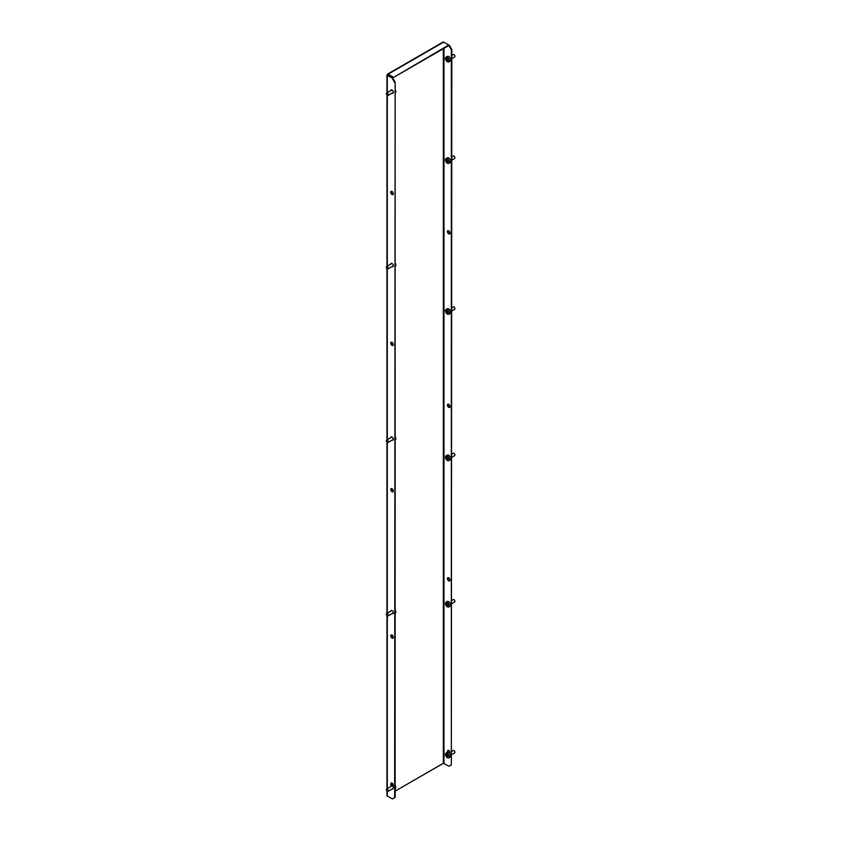 <?xml version="1.0" encoding="UTF-8"?>
<svg xmlns="http://www.w3.org/2000/svg" width="841" height="841" viewBox="0 0 841 841"><rect width="100%" height="100%" fill="white"/><g stroke="black" fill="none" stroke-linecap="round" stroke-linejoin="round"><path stroke-width="1.26" d="M392.127 613.604A1.85 1.062 -120 0 0 392.968 613.646A1.85 1.062 -120 0 0 393.252 612.164A1.85 1.062 -120 0 0 392.043 610.545A1.85 1.062 -120 0 0 391.118 610.45A1.85 1.062 -120 0 0 390.739 611.207M391.223 610.923A1.85 1.062 60 0 1 391.391 610.366M392.127 266.586A1.85 1.062 -120 0 0 392.968 266.629A1.85 1.062 -120 0 0 393.252 265.146A1.85 1.062 -120 0 0 392.043 263.517A1.85 1.062 -120 0 0 391.118 263.433A1.85 1.062 -120 0 0 390.739 264.179M391.223 263.895A1.85 1.062 60 0 1 391.391 263.349M392.127 440.095A1.85 1.062 -120 0 0 392.968 440.137A1.85 1.062 -120 0 0 393.252 438.655A1.85 1.062 -120 0 0 392.043 437.026A1.85 1.062 -120 0 0 391.118 436.942A1.85 1.062 -120 0 0 390.739 437.688M391.223 437.404A1.85 1.062 60 0 1 391.391 436.857M392.127 93.067A1.85 1.062 -120 0 0 392.968 93.12A1.85 1.062 -120 0 0 393.252 91.637A1.85 1.062 -120 0 0 392.043 90.008A1.85 1.062 -120 0 0 391.118 89.924A1.85 1.062 -120 0 0 390.739 90.67M391.223 90.386A1.85 1.062 60 0 1 391.391 89.84M448.716 577.82A1.85 1.062 -120 0 0 447.79 577.725A1.85 1.062 -120 0 0 447.507 579.207A1.85 1.062 -120 0 0 448.716 580.837A1.85 1.062 -120 0 0 449.641 580.931A1.85 1.062 -120 0 0 449.924 579.449A1.85 1.062 -120 0 0 448.716 577.82M448.074 577.641A1.85 1.062 -120 0 0 449.21 580.553A1.85 1.062 -120 0 0 449.851 580.732M448.716 230.802A1.85 1.062 -120 0 0 447.79 230.707A1.85 1.062 -120 0 0 447.507 232.19A1.85 1.062 -120 0 0 448.716 233.819A1.85 1.062 -120 0 0 449.641 233.914A1.85 1.062 -120 0 0 449.924 232.431A1.85 1.062 -120 0 0 448.716 230.802M448.074 230.623A1.85 1.062 -120 0 0 449.21 233.535A1.85 1.062 -120 0 0 449.851 233.714M448.716 404.311A1.85 1.062 -120 0 0 447.79 404.216A1.85 1.062 -120 0 0 447.507 405.698A1.85 1.062 -120 0 0 448.716 407.328A1.85 1.062 -120 0 0 449.641 407.422A1.85 1.062 -120 0 0 449.924 405.94A1.85 1.062 -120 0 0 448.716 404.311M448.074 404.132A1.85 1.062 -120 0 0 449.21 407.044A1.85 1.062 -120 0 0 449.851 407.223M393.178 637.972A1.85 1.062 60 0 1 391.223 635.533A1.85 1.062 60 0 1 391.391 634.881M393.346 637.32A1.85 1.062 60 0 1 392.968 638.172A1.85 1.062 60 0 1 391.538 637.667A1.85 1.062 60 0 1 390.739 635.817A1.85 1.062 60 0 1 391.118 634.966A1.85 1.062 60 0 1 392.537 635.46A1.85 1.062 60 0 1 393.346 637.32M393.178 491.617A1.85 1.062 60 0 1 391.223 489.178A1.85 1.062 60 0 1 391.391 488.526M393.346 490.965A1.85 1.062 60 0 1 392.968 491.817A1.85 1.062 60 0 1 391.538 491.323A1.85 1.062 60 0 1 390.739 489.462A1.85 1.062 60 0 1 391.118 488.61A1.85 1.062 60 0 1 392.537 489.115A1.85 1.062 60 0 1 393.346 490.965M393.178 345.262A1.85 1.062 60 0 1 391.223 342.823A1.85 1.062 60 0 1 391.391 342.182M393.346 344.621A1.85 1.062 60 0 1 392.968 345.462A1.85 1.062 60 0 1 391.538 344.968A1.85 1.062 60 0 1 390.739 343.107A1.85 1.062 60 0 1 391.118 342.266A1.85 1.062 60 0 1 392.537 342.76A1.85 1.062 60 0 1 393.346 344.621M393.178 194.387A1.85 1.062 60 0 1 391.223 191.948A1.85 1.062 60 0 1 391.391 191.296M393.346 193.735A1.85 1.062 60 0 1 392.968 194.586A1.85 1.062 60 0 1 391.538 194.092A1.85 1.062 60 0 1 390.739 192.232A1.85 1.062 60 0 1 391.118 191.38A1.85 1.062 60 0 1 392.537 191.885A1.85 1.062 60 0 1 393.346 193.735M390.897 786.503L390.897 783.77A1.619 0.936 60 0 1 391.233 783.024A1.619 0.936 60 0 1 392.043 783.108A1.619 0.936 60 0 1 393.189 785.084L393.189 788.101A1.619 0.936 60 0 1 392.852 788.847A1.619 0.936 60 0 1 392.316 788.89M449.861 753.547L449.861 752.369A1.619 0.936 -120 0 0 448.716 750.382A1.619 0.936 -120 0 0 447.906 750.309A1.619 0.936 -120 0 0 447.57 751.045L447.57 752.222M449.041 45.782L449.536 45.498L451.817 49.461L451.333 49.745L448.716 45.036L443.649 42.103A1.156 0.662 60 0 0 443.081 42.05L387.543 74.113A1.156 0.662 -120 0 0 387.302 74.639L392.863 78.224L395.144 82.187L395.144 797.352L392.369 798.95L387.302 796.028A1.156 0.662 0 0 1 386.965 795.554L386.965 791.045M449.536 45.498L448.716 45.036L393.189 77.656L448.716 45.593M451.333 49.745L451.333 764.911L449.041 766.225L443.323 763.302L395.144 791.118M387.302 74.639A1.156 0.662 0 0 0 387.302 75.585L392.863 78.224M395.144 82.187L394.65 797.625M394.65 82.471L392.369 78.507M393.178 613.446A1.85 1.062 60 0 1 392.61 613.32M393.178 266.429A1.85 1.062 60 0 1 392.61 266.303M393.178 439.938A1.85 1.062 60 0 1 392.61 439.811M393.178 92.92A1.85 1.062 60 0 1 392.61 92.794M391.391 786.219L391.391 783.486A1.619 0.936 60 0 1 391.517 782.95M451.333 764.911L451.817 49.461M448.064 752.211L448.064 750.761A1.619 0.936 60 0 1 448.19 750.235M393.189 77.656L388.121 74.733L387.796 75.301M393.189 77.088L388.121 74.166A1.156 0.662 -120 0 0 387.543 74.113M451.817 754.535L454.634 752.905A1.388 0.799 -120 0 0 454.844 751.801A1.388 0.799 -120 0 0 453.94 750.571A1.388 0.799 -120 0 0 453.246 750.508L451.817 751.328M448.8 757.878L450.103 757.121A2.775 1.598 -120 0 0 450.524 754.903A2.775 1.598 -120 0 0 448.716 752.464A2.775 1.598 -120 0 0 447.328 752.327L446.024 753.073A2.775 1.598 -120 0 0 445.446 754.345A2.775 1.598 -120 0 0 447.412 757.741A2.775 1.598 -120 0 0 448.8 757.878A2.775 1.598 -120 0 0 449.367 756.606A2.775 1.598 -120 0 0 447.412 753.221A2.775 1.598 -120 0 0 446.024 753.073M448.39 756.196A13.908 8.032 120 0 0 448.39 756.385A13.992 8.084 180 0 1 447.38 755.87A13.992 8.084 120 0 0 447.444 756.932A13.908 8.032 180 0 1 447.118 756.742A13.992 8.084 -60 0 1 447.055 755.681A13.992 8.084 180 0 1 446.172 755.102A13.908 8.032 -60 0 1 446.161 754.913A13.908 8.032 -60 0 1 446.172 754.724A13.992 8.084 -0 0 0 447.055 755.313A13.992 8.084 -60 0 1 447.118 754.177A13.908 8.032 -0 0 0 447.444 754.366A13.992 8.084 120 0 0 447.38 755.491A13.992 8.084 -0 0 0 448.39 756.006A13.908 8.032 120 0 0 448.39 756.196M451.817 603.659L454.634 602.03A1.388 0.799 -120 0 0 454.813 600.821A1.388 0.799 -120 0 0 453.793 599.622A1.388 0.799 -120 0 0 453.246 599.633L451.817 600.453M448.8 607.002L450.103 606.245A2.775 1.598 -120 0 0 450.461 603.827A2.775 1.598 -120 0 0 448.411 601.431A2.775 1.598 -120 0 0 447.328 601.441L446.024 602.198A2.775 1.598 -120 0 0 445.478 603.838A2.775 1.598 -120 0 0 447.717 607.013A2.775 1.598 -120 0 0 448.8 607.002A2.775 1.598 -120 0 0 449.346 605.362A2.775 1.598 -120 0 0 447.097 602.188A2.775 1.598 -120 0 0 446.024 602.198M448.369 605.11A13.908 9.198 111.4 0 0 448.4 605.31A13.992 6.696 172.7 0 1 447.401 604.973A13.992 9.262 111.4 0 0 447.612 606.109A13.908 6.654 172.7 0 1 447.296 605.983A13.992 9.262 -68.6 0 1 447.086 604.847A13.992 6.696 172.7 0 1 446.203 604.448A13.908 9.198 -68.6 0 1 446.182 604.248A13.908 9.198 -68.6 0 1 446.15 604.048A13.992 6.696 -7.3 0 0 447.034 604.448A13.992 9.262 -68.6 0 1 446.939 603.249A13.908 6.654 -7.3 0 0 447.265 603.375A13.992 9.262 111.4 0 0 447.349 604.574A13.992 6.696 -7.3 0 0 448.348 604.91A13.908 9.198 111.4 0 0 448.369 605.11M454.224 455.717A1.388 0.799 -120 0 0 454.634 455.675A1.388 0.799 -120 0 0 454.781 454.382A1.388 0.799 -120 0 0 453.667 453.236A1.388 0.799 -120 0 0 453.246 453.278L451.817 454.098M448.8 460.647L450.103 459.89A2.775 1.598 -120 0 0 450.398 457.315A2.775 1.598 -120 0 0 448.158 455.002A2.775 1.598 -120 0 0 447.328 455.097L446.024 455.843A2.775 1.598 -120 0 0 445.53 457.798A2.775 1.598 -120 0 0 447.969 460.742A2.775 1.598 -120 0 0 448.8 460.647A2.775 1.598 -120 0 0 449.294 458.692A2.775 1.598 -120 0 0 446.855 455.759A2.775 1.598 -120 0 0 446.024 455.843M448.337 458.576A13.908 9.976 103.3 0 0 448.39 458.787A13.992 5.466 167.4 0 1 447.423 458.608A13.992 10.039 103.3 0 0 447.748 459.775A13.908 5.424 167.4 0 1 447.433 459.701A13.992 10.039 -76.7 0 1 447.107 458.534A13.992 5.466 167.4 0 1 446.256 458.282A13.908 9.976 -76.7 0 1 446.214 458.072A13.908 9.976 -76.7 0 1 446.172 457.861A13.992 5.466 -12.6 0 0 447.013 458.114A13.992 10.039 -76.7 0 1 446.802 456.873A13.908 5.424 -12.6 0 0 447.118 456.947A13.992 10.039 103.3 0 0 447.328 458.187A13.992 5.466 -12.6 0 0 448.295 458.366A13.908 9.976 103.3 0 0 448.337 458.576M454.308 309.383A1.388 0.799 -120 0 0 454.634 309.32A1.388 0.799 -120 0 0 454.76 307.974A1.388 0.799 -120 0 0 453.583 306.86A1.388 0.799 -120 0 0 453.246 306.923A1.388 0.799 -120 0 0 453.036 307.175M448.8 314.292L450.103 313.546A2.775 1.598 -120 0 0 450.356 310.844A2.775 1.598 -120 0 0 447.99 308.615A2.775 1.598 -120 0 0 447.328 308.742L446.024 309.499A2.775 1.598 -120 0 0 445.593 311.685A2.775 1.598 -120 0 0 448.137 314.418A2.775 1.598 -120 0 0 448.8 314.292A2.775 1.598 -120 0 0 449.231 312.106A2.775 1.598 -120 0 0 446.687 309.372A2.775 1.598 -120 0 0 446.024 309.499M448.306 312.095A13.908 10.439 96.6 0 0 448.369 312.305A13.992 4.499 163.9 0 1 447.433 312.232A13.992 10.502 96.6 0 0 447.843 313.42A13.908 4.478 163.9 0 1 447.538 313.388A13.992 10.502 -83.4 0 1 447.128 312.2A13.992 4.499 163.9 0 1 446.308 312.064A13.908 10.439 -83.4 0 1 446.245 311.853A13.908 10.439 -83.4 0 1 446.182 311.643A13.992 4.499 -16.1 0 0 447.002 311.78A13.992 10.502 -83.4 0 1 446.718 310.529A13.908 4.478 -16.1 0 0 447.013 310.56A13.992 10.502 96.6 0 0 447.307 311.811A13.992 4.499 -16.1 0 0 448.253 311.885A13.908 10.439 96.6 0 0 448.306 312.095M447.128 312.2L447.727 311.853M446.308 312.064L446.834 311.759M447.433 312.232L448.053 311.874M454.361 158.507A1.388 0.799 -120 0 0 454.634 158.444A1.388 0.799 -120 0 0 454.75 157.057A1.388 0.799 -120 0 0 453.53 155.984A1.388 0.799 -120 0 0 453.246 156.048A1.388 0.799 -120 0 0 453.057 156.258M448.8 163.417L450.103 162.66A2.775 1.598 -120 0 0 450.324 159.895A2.775 1.598 -120 0 0 447.896 157.73A2.775 1.598 -120 0 0 447.328 157.866L446.024 158.613A2.775 1.598 -120 0 0 445.635 160.946A2.775 1.598 -120 0 0 448.232 163.543A2.775 1.598 -120 0 0 448.8 163.417A2.775 1.598 -120 0 0 449.189 161.094A2.775 1.598 -120 0 0 446.582 158.486A2.775 1.598 -120 0 0 446.024 158.613M448.285 161.136A13.908 10.67 92.4 0 0 448.358 161.346A13.992 3.921 161.9 0 1 447.433 161.346A13.992 10.733 92.4 0 0 447.896 162.534A13.908 3.9 161.9 0 1 447.601 162.523A13.992 10.733 -87.6 0 1 447.139 161.335A13.992 3.921 161.9 0 1 446.34 161.262A13.908 10.67 -87.6 0 1 446.266 161.052A13.908 10.67 -87.6 0 1 446.203 160.841A13.992 3.921 -18.1 0 0 447.002 160.915A13.992 10.733 -87.6 0 1 446.666 159.653A13.908 3.9 -18.1 0 0 446.96 159.664A13.992 10.733 92.4 0 0 447.296 160.925A13.992 3.921 -18.1 0 0 448.221 160.925A13.908 10.67 92.4 0 0 448.285 161.136M447.139 161.335L447.832 160.936M446.34 161.262L446.949 160.915M447.433 161.346L448.158 160.925M386.355 789.888A1.388 0.799 60 0 1 386.608 788.984A1.388 0.799 60 0 1 387.575 789.247A1.388 0.799 60 0 1 388.258 790.466A1.388 0.799 60 0 1 387.995 791.381A1.388 0.799 60 0 1 387.039 791.118A1.388 0.799 60 0 1 386.355 789.888M386.608 788.984L391.843 785.967A1.388 0.799 60 0 1 393.189 786.692M391.391 784.664A2.775 1.598 60 0 1 393.189 785.41M395.144 785.473A2.775 1.598 60 0 1 395.743 786.987A2.775 1.598 60 0 1 395.228 788.805L395.144 788.858M391.391 784.621L392.453 784.012A2.775 1.598 60 0 1 392.81 783.886M386.387 613.867A1.388 0.799 60 0 1 386.608 613.583A1.388 0.799 60 0 1 387.827 614.13A1.388 0.799 60 0 1 388.227 615.707A1.388 0.799 60 0 1 387.995 615.98A1.388 0.799 60 0 1 386.776 615.433A1.388 0.799 60 0 1 386.387 613.867M395.144 610.082A2.775 1.598 60 0 1 395.68 612.847A2.775 1.598 60 0 1 395.228 613.415L395.144 613.457M386.461 440.221A1.388 0.799 60 0 1 386.608 440.074A1.388 0.799 60 0 1 387.901 440.716A1.388 0.799 60 0 1 388.153 442.334A1.388 0.799 60 0 1 387.995 442.471A1.388 0.799 60 0 1 386.713 441.83A1.388 0.799 60 0 1 386.461 440.221M395.144 436.574A2.775 1.598 60 0 1 395.533 439.612A2.775 1.598 60 0 1 395.228 439.906L395.144 439.948M386.555 266.608A1.388 0.799 60 0 1 386.608 266.565A1.388 0.799 60 0 1 387.964 267.312A1.388 0.799 60 0 1 388.058 268.92A1.388 0.799 60 0 1 387.995 268.962A1.388 0.799 60 0 1 386.639 268.216A1.388 0.799 60 0 1 386.555 266.608M395.144 263.065A2.775 1.598 60 0 1 395.344 266.313A2.775 1.598 60 0 1 395.228 266.397A2.775 1.598 60 0 1 395.144 266.429L395.228 266.397M386.461 93.183A1.388 0.799 60 0 1 386.608 93.057A1.388 0.799 60 0 1 387.911 93.708A1.388 0.799 60 0 1 388.143 95.317A1.388 0.799 60 0 1 387.995 95.454A1.388 0.799 60 0 1 386.702 94.802A1.388 0.799 60 0 1 386.461 93.183M395.144 89.545A2.775 1.598 60 0 1 395.522 92.615A2.775 1.598 60 0 1 395.228 92.878L395.144 92.931M451.817 58.607L454.634 56.978A1.388 0.799 -120 0 0 454.634 56.978A1.388 0.799 -120 0 0 454.645 56.978A1.388 0.799 -120 0 0 454.634 55.369A1.388 0.799 -120 0 0 453.246 54.581A1.388 0.799 -120 0 0 453.236 54.591M450.082 61.214A2.775 1.598 -120 0 0 450.103 61.204A2.775 1.598 -120 0 0 450.124 61.183A2.775 1.598 -120 0 0 450.093 57.976A2.775 1.598 -120 0 0 447.328 56.4A2.775 1.598 -120 0 0 447.307 56.41L446.024 57.156A2.775 1.598 -120 0 0 446.003 57.167A2.775 1.598 -120 0 0 446.045 60.394A2.775 1.598 -120 0 0 448.8 61.95A2.775 1.598 -120 0 0 448.821 61.94A2.775 1.598 -120 0 0 448.768 58.712A2.775 1.598 -120 0 0 446.024 57.156M448.053 59.154A13.908 11.354 58.3 0 0 448.169 59.354L447.444 59.795A13.992 11.427 58.3 0 0 448.19 60.909L447.959 61.046A13.992 11.427 -121.7 0 1 447.223 59.932L446.624 60.3A13.908 11.354 -121.7 0 1 446.508 60.11A13.908 11.354 -121.7 0 1 446.392 59.911L446.981 59.532A13.992 11.427 -121.7 0 1 446.361 58.344L446.592 58.208A13.992 11.427 58.3 0 0 447.212 59.396L447.927 58.954A13.908 11.354 58.3 0 0 448.053 59.154M447.591 59.711L447.948 58.986L446.981 59.532M446.392 59.911L447.37 59.343M447.212 59.396L447.948 58.975M387.302 75.585L387.302 92.657M387.302 95.39L387.302 266.166M387.302 268.899L387.302 439.675M387.302 442.408L387.302 613.184M387.302 615.917L387.302 788.585M387.302 791.307L387.302 796.028M443.323 48.704L443.323 763.302M443.985 48.326L443.985 763.302M388.121 74.166L443.649 42.103M386.965 75.112L386.965 92.846M386.965 95.117L386.965 266.355M386.965 268.626L386.965 439.864M386.965 442.145L386.965 613.383M386.965 615.654L386.965 788.774M449.861 752.464L449.22 752.832M454.634 455.675L451.817 457.304M454.634 309.32L451.817 310.949M453.246 306.923L451.817 307.753M454.634 158.444L451.817 160.074M453.246 156.048L451.817 156.868M387.995 791.381L393.146 788.406M386.608 613.583L391.843 610.566M387.995 615.98L393.22 612.963M386.608 440.074L391.843 437.057M387.995 442.471L393.22 439.454M386.608 266.565L391.843 263.548M387.995 268.962L393.22 265.945M386.608 93.057L391.843 90.04M387.995 95.454L393.22 92.436M453.246 54.581L451.817 55.401M450.103 61.204L448.8 61.95"/></g></svg>
